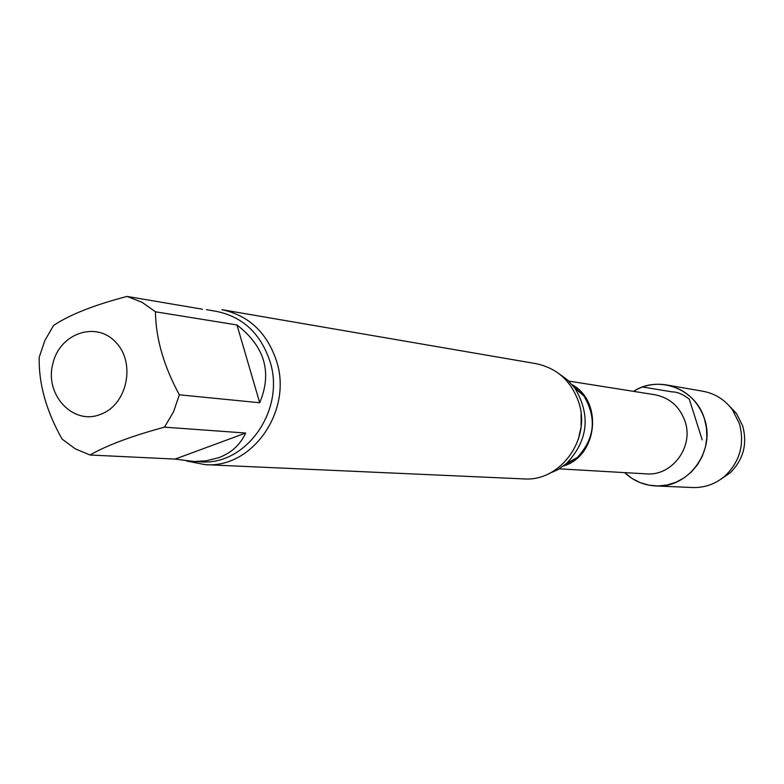 <?xml version="1.0" encoding="UTF-8"?>
<svg xmlns="http://www.w3.org/2000/svg" width="784" height="784" viewBox="0 0 784 784"><rect width="100%" height="100%" fill="white"/><g stroke="black" fill="none" stroke-linecap="round" stroke-linejoin="round"><path stroke-width="1.18" d="M155.467 311.797C155.732 338.267 163.689 365.932 179.36 394.803L173.509 411.874L164.473 427.153C131.555 436.071 106.751 445.361 90.062 455.014L75.264 448.82L62.132 439.128C46.276 411.071 38.622 383.788 39.2 357.279L44.855 340.521L53.586 325.438C69.825 314.629 94.315 304.956 127.037 296.43L142.041 302.301L155.467 311.797L236.964 324.948C264.796 346.528 272.371 372.459 259.71 402.751L236.964 324.948M52.793 363.982C59.27 333.68 95.599 320.646 115.493 341.942C136.102 362.424 127.41 404.779 100.705 414.266C73.549 425.849 44.414 394.92 52.793 363.982M205.163 464.657L523.653 478.897C560.384 481.954 591.469 438.991 578.68 402.163C571.183 380.936 556.983 368.098 536.08 363.668L221.882 309.67C248.753 315.403 266.981 332.543 276.546 361.091C292.853 410.649 252.35 468.724 205.163 464.657L186.68 461.031M127.037 296.43L202.517 309.229M179.36 394.803L259.71 402.751M90.062 455.014L175.097 459.091L193.952 461.502L206.045 460.825L218.736 457.699C231.339 452.956 240.316 444.744 245.647 433.042L164.473 427.153M558.953 373.674L567.665 380.054L574.927 388.227C590.852 415.226 588.157 440.206 566.842 463.187L558.002 469.626L548.134 474.006M666.449 384.924C654.728 383.053 643.733 385.189 633.443 391.343C658.717 374.772 695.78 388.805 704.444 418.754L706.492 428.103L706.815 437.707L705.394 447.213L702.278 456.288L697.593 464.608L691.498 471.86L684.216 477.809L676.004 482.238L667.174 484.992L658.031 485.972L648.887 485.159L640.087 482.591L631.924 478.367L624.672 472.625C633.413 480.827 643.703 485.267 655.551 485.933L692.576 487.53C704.924 487.883 715.87 483.914 725.406 475.623C740.145 461.09 744.79 443.724 739.361 423.527L732.501 409.895C724.945 399.752 715.106 393.539 702.954 391.255L666.449 384.924C685.079 388.884 697.74 400.163 704.444 418.754C715.88 451.006 688.332 488.579 655.551 485.933M175.097 459.091L245.647 433.042M728.924 405.504L736.47 413.55L742.673 425.859C747.583 444.097 743.379 459.777 730.071 472.899L720.986 479.142M702.209 439.873L689.312 399.232C683.099 394.293 677.376 391.853 672.153 391.892L642.537 386.992M206.359 309.67L216.815 311.454C242.952 316.981 260.66 333.612 269.951 361.365C285.768 409.493 246.401 465.872 200.596 461.835L191.855 461.423M581.101 414.06L581.13 426.81L578.376 439.265M574.927 388.227L583.894 395.949L572.418 385.003L583.894 395.949C596.996 418.137 594.782 438.677 577.249 457.562L563.686 465.823M572.183 384.719C603.337 401.692 597.477 456.092 563.412 466.029M568.772 381.093L654.797 394.724C669.634 397.684 679.718 406.553 685.04 421.322C694.046 446.762 672.084 476.339 646.261 473.869L559.306 468.842M563.706 465.804L577.249 457.562L566.842 463.187M736.47 413.55L732.501 409.895M730.071 472.899L725.406 475.623"/></g></svg>

